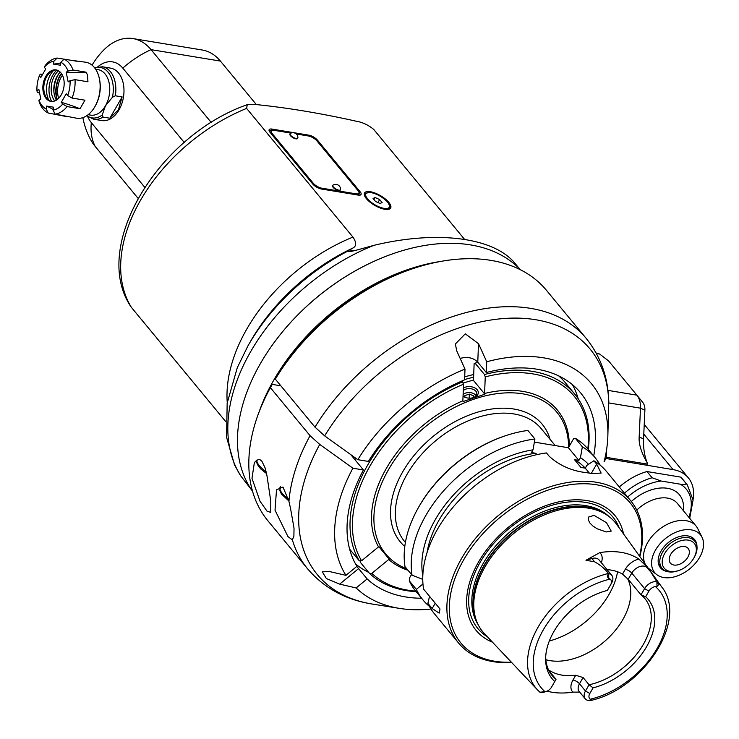<?xml version="1.0" encoding="UTF-8"?>
<svg xmlns="http://www.w3.org/2000/svg" width="739" height="739" viewBox="0 0 739 739"><rect width="100%" height="100%" fill="white"/><g stroke="black" fill="none" stroke-linecap="round" stroke-linejoin="round"><path stroke-width="1.11" d="M312.745 184.011L270.04 132.327A7.085 2.651 -150 0 1 269.172 129.658A7.085 2.651 -150 0 1 271.887 129.066L308.782 135.154A7.085 2.651 -150 0 1 317.474 140.161L360.179 191.835A7.085 2.651 -150 0 1 361.048 194.514A7.085 2.651 -150 0 1 358.323 195.105L321.428 189.018A7.085 2.651 -150 0 1 312.745 184.011L313.207 183.198L272.211 133.583A7.085 2.651 30 0 1 271.342 130.905L270.52 132.327A7.085 2.651 -150 0 0 270.382 132.752M360.336 195.05A7.085 2.651 30 0 0 359.357 193.258L359.006 192.842M269.061 130.544A7.085 2.651 30 0 1 271.074 130.489L271.638 130.581M313.207 183.198A7.085 2.651 30 0 0 321.89 188.196L356.152 193.849A7.085 2.651 30 0 0 358.877 193.258L358.055 194.68A7.085 2.651 -150 0 1 357.759 195.013M354.452 250.733L349.538 249.921L352.254 248.341C356.531 246.53 356.761 242.78 352.946 237.099L246.614 108.411L247.26 104.689L253.948 104.347C286.011 107.506 320.107 113.141 356.244 121.224C362.479 122.249 368.29 124.965 373.685 129.38L464.563 239.362M388.788 202.357A15.066 5.644 -150 0 1 390.635 208.047A15.066 5.644 -150 0 1 374.765 205.396A15.066 5.644 -150 0 1 364.539 192.981A15.066 5.644 -150 0 1 375.181 193.11A15.066 5.644 -150 0 1 388.788 202.357M225.617 421.442L156.834 338.203A162.931 118.48 -103.1 0 1 155.68 336.541A163.116 32.23 179.2 0 0 155.781 336.892L142.969 321.391A163.116 118.619 76.9 0 1 142.017 320.005A162.931 32.193 179.2 0 0 142.147 320.43L142.322 320.458M247.251 104.679C158.137 135.69 90.121 247.242 131.154 307.054L142.147 320.43M87.645 116.605A33.939 22.309 -80.6 0 0 91.331 122.628L144.724 187.244M138.036 198.283L95.174 146.414A76.209 49.836 -39.6 0 1 91.331 122.628M256.378 104.605L220.416 61.088A60.256 39.61 99.4 0 0 202.292 50.021L132.918 38.576A60.256 39.61 -80.6 0 0 103.95 49.827A76.209 76.209 0 0 0 92.07 65.18M97.816 66.796A33.939 22.309 -80.6 0 1 122.803 68.127L184.26 142.498M115.33 95.793A26.586 17.477 -80.6 0 0 102.407 66.769L110.545 68.117A26.586 17.477 99.4 0 1 119.025 109.843A26.586 17.477 99.4 0 1 101.89 120.577L93.751 119.228A26.586 17.477 -80.6 0 0 103.035 117.085L102.204 114.988L105.455 105.825L112.439 97.271L115.33 95.793L122.147 96.911L118.416 109.751L109.852 118.212L103.035 117.085M211.326 122.582L151.042 49.642A60.256 39.61 -80.6 0 0 132.918 38.576M82.87 117.63A76.209 76.209 0 0 0 89.484 137.509A60.256 39.61 -80.6 0 0 95.174 146.414M109.852 118.212L122.147 96.911M95.654 69.254L98.102 69.66A23.038 15.149 99.4 0 1 105.04 73.891A23.038 15.149 99.4 0 1 105.455 105.825A23.038 15.149 99.4 0 1 90.601 115.118L88.144 114.711M70.279 60.164L85.798 62.233A28.359 18.641 99.4 0 1 98.906 76.699A28.359 18.641 99.4 0 1 99.479 79.184L99.654 80.089A26.586 17.477 99.4 0 1 95.423 105.732L94.961 106.536A28.359 18.641 99.4 0 1 76.56 118.194L55.12 114.12A28.359 18.641 -80.6 0 0 67.101 106.592L62.723 104.051L61.291 102.324L66.224 93.779L67.655 95.516A24.812 16.313 -80.6 0 0 70.066 80.68L68.154 81.881L66.187 72.237A106.333 40.303 168.4 0 0 85.973 72.145L73.05 70.011A28.359 18.641 -80.6 0 0 64.062 59.138L60.847 62.279L60.376 65.208L53.467 64.108L53.947 61.18A24.812 16.313 -80.6 0 0 44.294 67.24L45.726 68.976L40.793 77.512L39.361 75.784A24.812 16.313 -80.6 0 0 36.95 90.611L38.853 89.419L40.83 99.054L38.927 100.255A24.812 16.313 -80.6 0 0 46.169 109.021L46.64 106.083L53.541 107.192L53.069 110.12A24.812 16.313 -80.6 0 0 62.723 104.051M99.479 79.184A28.359 18.641 99.4 0 1 94.961 106.536M67.101 106.592L80.024 108.725L84.948 100.19L72.034 98.056A28.359 18.641 -80.6 0 0 75.027 79.655L87.95 81.789L87.488 74.815L85.973 72.145M38.927 100.255L39.232 102.148A28.359 18.641 -80.6 0 0 48.22 113.021L65.3 116.328M39.564 92.892L37.264 92.514L36.95 90.611M39.361 75.784L40.257 74.103L42.539 74.482M64.034 59.175L57.162 58.039A28.359 18.641 -80.6 0 0 45.181 65.568L44.294 67.24M74.528 60.376L76.985 61.272L64.062 59.138M66.187 72.237L68.09 71.036A24.812 16.313 -80.6 0 0 60.847 62.279M43.536 93.243A15.953 10.485 99.4 0 1 45.541 76.856A15.953 10.485 99.4 0 1 56.099 69.909A15.953 10.485 99.4 0 1 63.85 87.35A15.953 10.485 99.4 0 1 50.908 101.382A15.953 10.485 99.4 0 1 43.536 93.243M57.162 58.039L53.947 61.18M48.22 113.021L46.169 109.021M53.162 109.529A106.333 80.126 99.1 0 0 46.64 106.083M55.12 114.12L53.069 110.12M80.024 108.725A106.333 39.823 30 0 0 61.291 102.324M72.034 98.056L67.655 95.516M75.027 79.655L70.066 80.68M53.467 64.108A106.333 80.126 99.1 0 0 60.737 62.935M73.05 70.011L68.09 71.036M56.58 70.002A15.953 10.485 -80.6 0 0 51.499 71.341A15.953 10.485 -80.6 0 0 51.49 71.35A15.953 10.485 -80.6 0 0 44.488 93.4A15.953 10.485 -80.6 0 0 47.01 98.536A15.953 10.485 -80.6 0 0 51.388 101.446M53.827 70.279A20.322 13.357 -80.6 0 0 48.876 100.301M56.875 70.085A20.553 13.514 -80.6 0 0 49.883 96.966A20.553 13.514 -80.6 0 0 51.693 101.465M54.668 100.994A18.604 12.23 99.4 0 1 58.529 70.787M60.228 72.099A18.604 12.23 -80.6 0 0 56.423 100.135M53.919 91.904A23.038 15.149 99.4 0 1 58.215 74.824A23.038 15.149 99.4 0 1 59.185 73.263M57.023 99.737A21.708 14.272 99.4 0 1 59.841 75.757A21.708 14.272 99.4 0 1 61.365 73.438M61.54 73.697A21.708 14.272 -80.6 0 0 57.273 99.543M58.621 98.361A19.491 12.812 99.4 0 1 62.436 75.249M349.538 249.921L347.616 251.223A168.492 110.176 140.4 0 0 247.861 346.055L237.293 367.68L227.169 403.124L226.559 437.257L234.651 465.182L240.738 475.888A173.674 113.575 -39.6 0 1 250.844 351.321A173.674 113.575 -39.6 0 1 373.832 245.366L357.787 249.791C351.256 251.574 347.866 252.054 347.616 251.223L347.977 251.565M234.115 464.009L234.651 465.182M251.436 489.717L240.738 475.888M394.663 253.126A173.674 113.575 140.4 0 0 394.571 253.163A173.674 113.575 140.4 0 0 260.636 363.163A173.674 113.575 140.4 0 0 259.906 364.438A173.674 113.575 140.4 0 0 259.86 364.521M373.832 245.366C437.192 230.06 494.197 237.404 515.157 263.555L519.194 268.451M252.544 491.315A174.035 113.806 -39.6 0 1 259.814 364.604A174.035 113.806 -39.6 0 1 394.755 253.098A174.035 113.806 -39.6 0 1 520.561 269.837M441.128 261.357A174.035 113.806 140.4 0 0 259.186 411.697M473.597 377.25A111.654 73.013 140.4 0 0 464.6 379.569M382.118 202.551L380.058 203.493L375.523 201.461L373.066 198.477L375.126 197.525L379.652 199.567L382.118 202.551M377.934 202.541L379.652 199.567M375.126 197.525L373.952 199.558M271.342 130.905A7.085 2.651 30 0 1 274.067 130.313L290.972 133.112M296.256 133.981L308.32 135.967A7.085 2.651 30 0 1 317.013 140.973L358.009 190.588A7.085 2.651 30 0 1 358.877 193.258M340.374 189.932A4.434 1.663 -150 0 1 340.3 190.135A4.434 1.663 -150 0 1 338.591 190.505A4.434 1.663 -150 0 1 334.231 188.408A4.434 1.663 -150 0 1 332.624 185.711A4.434 1.663 -150 0 1 332.762 185.544M297.669 138.258A4.434 1.663 -150 0 1 297.595 138.461A4.434 1.663 -150 0 1 295.886 138.83A4.434 1.663 -150 0 1 291.526 136.724A4.434 1.663 -150 0 1 289.919 134.027A4.434 1.663 -150 0 1 290.058 133.861M333.086 185.092A4.434 1.663 30 0 0 332.836 185.341A4.434 1.663 30 0 0 334.444 188.039A4.434 1.663 30 0 0 338.813 190.135A4.434 1.663 30 0 0 340.513 189.766A4.434 1.663 30 0 0 340.596 189.424A4.961 4.961 0 0 0 333.086 185.092M290.381 133.408A4.434 1.663 30 0 0 290.131 133.657A4.434 1.663 30 0 0 291.739 136.355A4.434 1.663 30 0 0 296.108 138.461A4.434 1.663 30 0 0 297.808 138.091A4.434 1.663 30 0 0 297.891 137.75A4.961 4.961 0 0 0 290.381 133.408M270.77 501.079L270.77 512.432L267.001 511.129L260.054 501.273L251.981 478.336L254.308 462.965L255.38 461.422L258.29 459.529L260.063 459.769L261.92 461.275L264.968 467.602L266.918 475.389L270.77 501.079M324.652 435.881A176.972 115.718 -39.6 0 1 496.913 319.193A176.972 115.718 -39.6 0 1 608.733 402.071L608.705 400.593C607.929 376.807 600.438 356.087 586.221 338.434A180.769 118.203 140.4 0 0 314.999 427.142L324.652 435.881L357.824 459.686L368.373 461.422A141.777 92.708 -39.6 0 1 464.582 379.855L465.007 369.094A155.957 101.982 140.4 0 0 357.824 459.686M608.733 402.071L607.846 436.213A155.957 101.982 140.4 0 0 486.733 361.768L486.308 372.53L477.773 362.193C473.505 357.879 467.889 356.558 460.942 358.212L460.185 358.489M637.009 395.328L642.727 402.367A10.632 6.993 99.4 0 1 642.764 402.413A10.632 6.993 99.4 0 1 644.888 410.163L643.567 438.948A46.077 30.29 -80.6 0 0 647.188 462.771L647.124 464.074L606.276 457.33A1.774 1.164 -80.6 0 1 605.952 458.485L604.096 461.69A155.957 101.982 140.4 0 0 607.846 436.213M412.196 268.885L408.584 270.114A173.674 113.575 -39.6 0 0 277.171 375.855L275.314 379.116A180.769 118.203 -39.6 0 1 412.196 268.885A180.769 118.203 -39.6 0 1 546.537 290.409L586.221 338.434M292.376 539.849L287.924 536.56L275.019 510.15L276.515 489.837L282.982 487.047L288.931 501.319L290.51 508.293L294.03 528.2L293.891 536.181L292.376 539.849A180.769 118.203 140.4 0 0 307.526 568.725L267.841 520.699A180.769 118.203 -39.6 0 1 270.382 387.661L272.238 384.391L280.848 385.813M275.314 379.116L314.999 427.142M421.581 598.239A141.777 92.708 -39.6 0 1 367.154 578.923L356.152 587.948L339.672 584.124L326.37 578.545L322.296 571.838L329.446 571.524L345.926 575.348L356.928 566.333A141.777 92.708 -39.6 0 1 363.44 469.958L352.9 468.221L319.728 444.416L310.066 435.687L270.382 387.661M464.702 376.881A115.192 75.332 -39.6 0 1 473.708 374.544M578.129 398.626A141.777 92.708 140.4 0 0 572.448 384.659M465.007 369.094L456.776 350.988L455.353 344.004L465.274 333.834L478.502 343.663L486.733 361.768M486.308 372.53A141.777 92.708 -39.6 0 1 580.54 392.76A141.777 92.708 -39.6 0 1 593.713 456M355.524 563.912A141.777 92.708 140.4 0 0 368.65 572.365M356.789 566.443L367.154 578.923M350.757 454.614L363.44 469.958M356.152 587.948A155.957 101.982 140.4 0 0 399.485 608.391A155.957 101.982 140.4 0 0 430.985 609.038M352.9 468.221A155.957 101.982 140.4 0 0 345.926 575.348M463.122 383.024L473.496 380.031L474.142 363.449L475.048 363.135A136.466 89.234 -39.6 0 1 477.948 362.415M408.002 570.259A112.891 73.817 -39.6 0 1 388.742 559.488L389.435 559.46L379.218 546.86L378.516 546.888A112.891 73.817 -39.6 0 1 386.46 468.193A112.891 73.817 -39.6 0 1 462.863 400.787L463.519 384.206L461.995 380.945M349.529 548.809A136.466 89.234 -39.6 0 0 349.953 549.511L359.348 560.873L361.574 560.781L378.516 546.888M354.969 459.704A136.466 89.234 -39.6 0 1 355.755 458.198M462.863 400.787L463.122 401.536L484.849 394.21L484.599 393.462A112.891 73.817 -39.6 0 1 569.307 446.171M462.716 381.832A136.466 89.234 140.4 0 0 359.348 560.873M463.519 384.206A134.692 88.08 140.4 0 0 361.574 560.781M568.614 447.381A111.118 72.662 140.4 0 0 498.012 393.545A111.118 72.662 140.4 0 0 388.631 469.441A111.118 72.662 140.4 0 0 406.819 568.836M388.742 559.488L371.8 573.381A134.692 88.08 140.4 0 0 415.706 591.135M371.8 573.381L369.574 573.473A136.466 89.234 140.4 0 0 416.149 591.68M558.739 375.929A136.466 89.234 -39.6 0 1 565.335 382.71L574.73 394.081A136.466 89.234 140.4 0 0 484.442 374.507L485.246 376.881L484.599 393.462M475.048 363.135L484.442 374.507M588.29 449.441A136.466 89.234 140.4 0 0 574.73 394.081M484.849 394.21L473.209 380.123M587.838 448.896A134.692 88.08 140.4 0 0 485.246 376.881M463.371 388.03A8.859 5.783 -177.7 0 1 477.2 389.767A8.859 5.783 -177.7 0 1 473.736 397.545A8.859 5.783 -177.7 0 1 464.766 397.194A8.859 5.783 -177.7 0 1 463.048 396.243M463.27 390.561A7.445 4.859 -177.7 0 1 475.916 391.254A7.445 4.859 -177.7 0 1 476.84 393.748A7.445 4.859 -177.7 0 1 473.348 397.665M465.136 397.342A7.445 4.859 -177.7 0 1 463.057 395.855M476.119 395.698A7.445 4.859 2.3 0 0 470.022 392.594A7.445 4.859 2.3 0 0 463.113 394.515M473.708 395.91L473.653 397.536L473.708 395.91L469.348 394.09L464.896 395.587L464.84 397.194M469.348 394.09L469.191 398.164M369.574 573.473L360.17 562.102L360.697 559.94M379.033 546.869L389.435 559.46M379.181 546.86L385.407 554.518L379.079 546.869M411.512 574.508L409.517 577.963A542.297 356.494 -80.6 0 0 409.295 580.854A111.654 73.013 -39.6 0 0 415.928 591.403L422.967 599.929A111.654 73.013 140.4 0 0 429.405 606.359M422.754 579.367L412.039 575.145L405 566.628A111.654 73.013 -39.6 0 1 418.514 507.407L418.985 506.575A109.88 71.849 -39.6 0 1 504.183 436.176L505.088 435.871A111.654 73.013 -39.6 0 1 527.886 430.449L534.925 438.975L533.013 449.839A102.425 66.981 140.4 0 0 422.81 575.533M534.371 442.125L568.402 447.742L573.603 438.735L575.321 438.282L582.36 446.799L580.448 457.663L578.868 460.397L568.402 447.742M409.295 580.854L416.343 589.371L422.957 583.976M418.514 507.407A111.654 73.013 -39.6 0 1 505.088 435.871M427.068 552.523A97.474 63.739 -39.6 0 1 535.784 453.293L531.433 452.573L533.013 449.839M534.925 438.975A111.654 73.013 140.4 0 0 412.039 575.145M639.835 556.569A111.654 73.013 140.4 0 0 630.764 500.839A111.654 73.013 140.4 0 0 461.69 558.268A111.654 73.013 140.4 0 0 458.633 643.087A111.654 73.013 140.4 0 0 511.647 662.486M589.362 473.108L585.27 468.156L586.849 465.422L593.897 460.767A111.654 73.013 -39.6 0 1 606.645 471.648L630.764 500.839M593.897 460.767L596.669 464.12L591.274 473.459M435.234 603.218L432.167 608.53L439.169 613.111L440.01 609.001L423.576 589.112A111.654 73.013 -39.6 0 1 546.463 452.933L549.234 456.296C559.395 465.496 571.69 470.937 586.11 472.618A111.654 73.013 -39.6 0 1 591.385 473.487L601.14 473.099L596.669 464.12M432.167 608.53L427.881 603.338A111.654 73.013 -39.6 0 0 434.504 613.887L458.633 643.087M639.577 556.208A109.88 71.849 140.4 0 0 581.907 483.759A109.88 71.849 140.4 0 0 463.861 559.515A109.88 71.849 140.4 0 0 511.351 662.172M492.497 642.209A90.093 58.917 -39.6 0 1 468.646 616.335A90.093 58.917 -39.6 0 1 530.454 512.524A90.093 58.917 -39.6 0 1 623.522 533.937M655.401 586.563A6.66 4.36 140.4 0 0 648.934 591.108L645.674 596.761A62.298 40.737 -39.6 0 1 646.542 646.791A62.298 40.737 -39.6 0 1 593.075 687.852L589.814 693.515A6.66 4.36 140.4 0 0 590.359 699.205A76.477 50.012 140.4 0 0 657.073 648.528A76.477 50.012 140.4 0 0 655.401 586.563L656.98 586.323C658.745 585.454 658.726 583.958 656.916 581.852L656.592 581.353A80.727 52.783 -39.6 0 1 661.895 587.182L616.64 524.376A85.844 56.136 140.4 0 0 605.343 514.085A85.844 56.136 140.4 0 0 514.529 532.801A85.844 56.136 140.4 0 0 475.704 618.441A85.844 56.136 140.4 0 0 476.424 620.612A85.844 56.136 140.4 0 0 484.414 633.646L537.558 689.921A80.727 52.783 140.4 0 0 539.941 692.221L540.283 692.526A10.207 6.679 140.4 0 0 544.551 692.018L546.352 691.408A6.66 4.36 140.4 0 0 551.497 687.187L556.014 679.326L550.038 672.093L550.583 671.114L549.114 670.569L550.038 672.093M579.69 692.101L572.827 692.129A15.528 10.152 -39.6 0 1 572.974 680.019A5.321 1.995 30 0 1 579.487 683.769L583.089 677.543L589.066 684.776L593.075 687.852M547.036 691.141A81.586 53.347 140.4 0 0 572.827 692.129M656.592 581.353L650.117 570.841L646.366 566.203L638.81 559.053A82.297 53.818 140.4 0 0 599.782 552.624L585.972 560.254L594.655 561.825C600.16 564.882 604.788 568.753 608.539 573.427L608.871 573.732A10.207 6.679 140.4 0 1 611.827 575.395A10.207 6.679 140.4 0 1 611.587 583.071A10.207 6.679 140.4 0 1 611.55 583.145L610.673 584.678M606.248 531.951L597.269 528.81L592.992 526.094L589.833 522.944L588.281 519.748L588.623 517.051L594.054 515.379L606.525 522.713L611.199 531.11L606.248 531.951M607.061 569.63A60.256 39.398 -39.6 0 1 622.515 574.111L628.187 579.33L631.78 573.094A10.207 6.679 -39.6 0 1 647.031 567.607A5.321 4.018 136.3 0 1 646.366 566.203M656.731 581.63A10.207 6.679 140.4 0 0 644.593 588.604L640.999 594.83L628.187 579.33M590.359 699.205L591.505 699.722C592.493 700.193 591.477 700.433 588.456 700.424L588.142 700.424A10.207 6.679 140.4 0 1 585.186 698.761L579.21 691.528A10.207 6.679 -39.6 0 1 579.487 683.769L585.473 691.011A10.207 6.679 140.4 0 0 585.186 698.761M661.895 587.182C688.212 619.947 644.177 687.917 591.865 700.212L591.505 699.722L588.456 700.424M583.089 677.543L575.727 675.261A60.256 39.398 -39.6 0 1 550.583 671.114M539.941 692.221L545.031 691.722A6.66 4.36 140.4 0 0 546.352 691.408M554.758 681.534A62.298 40.737 -39.6 0 1 545.65 657.867A62.298 40.737 -39.6 0 1 607.356 590.433L610.617 584.78A6.66 4.36 140.4 0 0 610.645 584.734A6.66 4.36 140.4 0 0 610.063 579.09L608.751 578.36C606.95 576.91 606.931 575.413 608.687 573.889L608.871 573.732M645.674 596.761L640.999 594.83A60.256 39.398 -39.6 0 1 644.953 598.692A60.256 39.398 -39.6 0 1 641.24 647.835A60.256 39.398 -39.6 0 1 589.066 684.776L585.473 691.011L589.814 693.515M556.014 679.326A60.256 39.398 -39.6 0 1 552.061 675.464A60.256 39.398 -39.6 0 1 545.715 656.509M545.853 659.705A60.256 39.398 140.4 0 0 562.444 660.934A60.256 39.398 140.4 0 0 616.326 629.166A60.256 39.398 140.4 0 0 627.54 578.582M429.544 596.336L427.881 603.338M536.893 454.633L535.784 453.293M574.517 459.686A97.474 63.739 -39.6 0 1 585.279 468.147L580.919 467.436L574.517 459.686L578.868 460.397M588.493 464.332A102.425 66.981 140.4 0 0 580.448 457.663M600.207 465.219A111.654 73.013 140.4 0 0 595.107 457.681A111.654 73.013 140.4 0 0 582.36 446.799M575.321 438.282A111.654 73.013 -39.6 0 1 588.059 449.164L595.107 457.681M416.343 589.371A111.654 73.013 140.4 0 0 422.967 599.929M606.276 457.33L606.654 449.192M608.714 404.131L608.77 402.931A17.727 11.648 -80.6 0 0 608.64 398.968M647.124 464.074A1.774 1.164 99.4 0 1 646.801 465.228L673.127 469.625A49.624 32.451 140.4 0 1 688.369 477.865L644.232 424.454M596.401 353.51L599.634 354.046L608.548 360.872L636.879 395.162A17.727 11.648 99.4 0 1 636.944 395.245A17.727 11.648 99.4 0 1 640.491 408.168L639.17 436.952C638.644 443.982 641.313 452.591 647.188 462.771M693.043 499.647A49.624 32.451 140.4 0 0 688.369 477.865M619.319 486.983A51.397 33.606 -39.6 0 1 646.985 471.547L680.831 477.135A51.397 33.606 -39.6 0 1 682.162 478.604L687.288 484.802A51.397 33.606 140.4 0 0 685.958 483.334C685.663 484.756 683.787 485.043 680.333 484.193A47.85 31.287 -39.6 0 1 688.822 517.263M680.333 484.193L661.146 481.024L652.103 477.745L646.985 471.547M680.831 477.135L685.958 483.334M645.073 563.839A31.897 20.858 -39.6 0 1 647.752 542.426A31.897 20.858 -39.6 0 1 696.055 526.02A31.897 20.858 -39.6 0 1 697.792 528.708L702.05 537.318A29.671 19.399 -39.6 0 1 689.921 568.67A29.671 19.399 -39.6 0 1 656.842 574.674A29.671 19.399 -39.6 0 1 655.502 550.075A29.671 19.399 -39.6 0 1 680.351 530.676A29.671 19.399 -39.6 0 1 702.05 537.318M656.842 574.674L649.184 568.873A31.897 20.858 -39.6 0 1 647.918 567.783M666.818 571.423A22.152 14.484 -39.6 0 1 660.481 567.829A22.152 14.484 -39.6 0 1 661.091 550.998A22.152 14.484 -39.6 0 1 694.642 539.609A22.152 14.484 -39.6 0 1 696.969 546.509M599.634 354.046L596.114 352.993M693.847 558.028L694.318 557.206A21.265 13.902 140.4 0 0 694.808 541.207A21.265 13.902 140.4 0 0 662.606 552.144A21.265 13.902 140.4 0 0 662.024 568.3A21.265 13.902 140.4 0 0 668.555 571.829A21.265 13.902 140.4 0 0 677.829 570.831L678.735 570.526A19.491 12.748 140.4 0 0 693.847 558.028A19.491 12.748 140.4 0 0 688.221 540.117A19.491 12.748 140.4 0 0 664.749 553.437A19.491 12.748 140.4 0 0 670.236 571.441A19.491 12.748 140.4 0 0 678.735 570.526M684.61 546.537A11.519 7.529 -39.6 0 1 688.148 548.449A11.519 7.529 -39.6 0 1 684.065 561.594A11.519 7.529 -39.6 0 1 670.393 563.118A11.519 7.529 -39.6 0 1 672.361 552.051A11.519 7.529 -39.6 0 1 684.61 546.537M271.074 130.489L271.887 129.066M308.782 135.154L308.32 135.967M131.579 307.646A150.636 98.509 -39.6 0 1 246.614 108.411M122.803 68.127A76.209 49.836 -39.6 0 1 151.042 49.642L220.416 61.088M94.749 67.979A25.542 16.794 99.4 0 1 112.439 97.271M102.204 114.988A25.542 16.794 99.4 0 1 86.888 115.635M352.946 237.099A150.636 98.509 140.4 0 0 227.252 402.616M247.861 346.055L250.133 342.055A159.975 104.605 -39.6 0 1 352.254 248.341M360.179 191.835L359.357 193.258M317.003 140.964L317.474 140.161M364.355 195.078L364.983 193.997A14.18 5.312 30 0 0 365.131 196.888M386.95 209.488A14.18 5.312 30 0 0 389.536 208.167C390.746 208.518 390.174 206.56 387.818 202.283C381.472 196.001 375.042 192.685 368.521 192.352L364.983 193.997M387.606 202.163A13.468 5.044 30 0 0 366.96 192.879A13.468 5.044 30 0 0 378.202 206.486A13.468 5.044 30 0 0 387.606 202.163M271.74 134.396L272.211 133.583M356.152 193.849L355.681 194.662M321.419 189.008L321.89 188.196M310.066 435.687A180.769 118.203 140.4 0 0 288.931 501.319M477.773 362.193L478.502 343.663M339.672 584.124L358.609 568.587M399.485 608.391L372.271 604.049A176.972 115.718 -39.6 0 1 319.728 444.416M288.422 499.056A17.727 6.633 -150 0 1 280.238 486.927L280.543 486.401M266.095 471.667A17.727 6.633 -150 0 1 256.839 460.111M404.787 546.472A92.153 60.265 -39.6 0 1 439.012 431.816A92.153 60.265 -39.6 0 1 550.102 439.391M405.397 542.491L404.649 541.585A88.615 57.947 -39.6 0 1 407.069 474.272A88.615 57.947 -39.6 0 1 541.262 428.694L555.201 445.562M619.171 527.895A87.553 57.254 140.4 0 0 526.214 516.533A87.553 57.254 140.4 0 0 470.641 614.913A87.553 57.254 140.4 0 0 487.38 636.796M478.17 624.677A85.133 55.674 -39.6 0 1 510.935 531.101A85.133 55.674 -39.6 0 1 609.01 516.561M605.417 514.122A85.133 55.674 140.4 0 0 512.072 532.477A85.133 55.674 140.4 0 0 476.452 620.686M476.424 620.612L475.787 618.857A85.207 55.721 -39.6 0 1 475.066 616.696A85.207 55.721 -39.6 0 1 513.596 531.701A85.207 55.721 -39.6 0 1 603.735 513.125L605.343 514.085M608.539 573.427A80.727 52.783 140.4 0 0 539.452 624.861A80.727 52.783 140.4 0 0 537.558 689.921L540.154 692.415M590.997 557.067A5.321 2.217 -106.3 0 0 591.921 558.518A10.207 6.679 -39.6 0 1 599.015 559.894L611.827 575.395M585.972 560.254L591.921 558.518L594.655 561.825M599.782 552.624A15.528 10.152 -39.6 0 1 601.324 562.684M638.81 559.053A15.528 10.152 -39.6 0 0 625.268 569.344L622.515 574.111M625.268 569.344A5.321 1.995 -150 0 1 631.78 573.094L644.593 588.604L648.934 591.108M649.757 570.914L647.031 567.607L650.117 570.841M575.727 675.261L572.974 680.019M610.063 579.09A76.477 50.012 140.4 0 0 543.359 629.767A76.477 50.012 140.4 0 0 545.031 691.722M608.687 573.889L608.751 578.36M549.299 641.018A70.889 46.354 140.4 0 0 617.564 571.774M656.98 586.323L656.916 581.852M543.276 691.759L540.227 692.471M608.77 402.931L640.491 408.168L644.888 410.163M636.879 395.162L607.929 390.386M643.567 438.948L639.17 436.952M605.952 458.485L646.801 465.228M643.789 434.126L673.127 469.625M652.103 477.745A51.397 33.606 140.4 0 0 624.437 493.181M661.146 481.024A47.85 31.287 140.4 0 0 627.623 497.042M683.307 510.584A38.991 25.495 140.4 0 0 667.686 488.34A38.991 25.495 140.4 0 0 631.318 501.522M696.055 526.02L677.386 503.425A31.897 20.858 140.4 0 0 636.778 510.095M102.407 66.769L94.564 67.739M86.639 115.792L93.751 119.228M388.917 209.248L389.536 208.167M372.271 604.049C345.621 599.819 324.042 588.041 307.526 568.725M288.847 500.959L281.467 494.068L279.822 490.659L280.238 486.927M266.53 473.551L261.043 469.219L258.401 466.161L256.766 462.753L256.71 460.194M610.645 584.734L611.587 583.071M642.764 402.413L636.944 395.245M689.699 518.325L693.071 500.017L687.288 484.802M658.588 564.134L662.024 568.3M691.371 537.041L694.808 541.207"/></g></svg>
